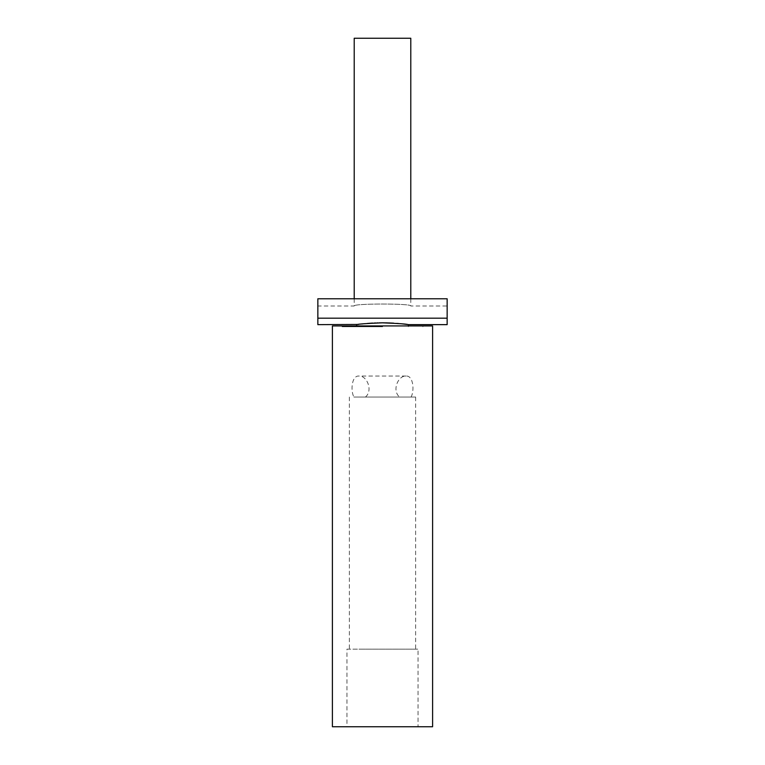 <?xml version="1.0" encoding="UTF-8"?>
<svg xmlns="http://www.w3.org/2000/svg" width="765" height="765" viewBox="0 0 765 765"><rect width="100%" height="100%" fill="white"/><g stroke="black" fill="none" stroke-linecap="round" stroke-linejoin="round"><path stroke-width="0.57" stroke-dasharray="3.83 2.87" d="M354.214 38.25L410.786 38.25M410.786 298.78L410.786 306C412.536 303.37 352.464 303.37 354.214 306C352.464 303.37 412.536 303.37 410.786 306L447.152 306L447.152 298.78L447.152 306M354.214 298.78L354.214 306L317.848 306L317.848 298.78L317.848 318.173L447.152 318.173L447.152 324.637M317.848 306L317.848 298.78L447.152 298.78L447.152 318.173M384.632 322.84L385.311 322.849M387.884 322.906L388.467 322.916M390.657 323.002L391.192 323.031M391.881 323.06L392.359 323.088M393.631 323.165L396.939 323.394M397.58 323.442L398.24 323.499M398.718 323.538L399.33 323.595M399.799 323.643L400.344 323.691M400.793 323.738L401.453 323.805M406.684 324.408L408.357 324.637M359.378 324.274L359.999 324.197M360.946 324.083L361.788 323.987M362.457 323.92L363.079 323.853M364.666 323.691L365.23 323.633M365.431 323.614L366.119 323.557M366.531 323.519L367.305 323.452M367.831 323.413L368.414 323.366M369.055 323.318L369.638 323.27M370.317 323.232L370.882 323.193M372.89 323.079L373.693 323.031M375.539 322.954L376.963 322.906M377.738 322.887L379.086 322.859M379.65 322.849L380.511 322.83M381.037 322.83L382.337 322.82M317.848 324.637L317.848 318.173M382.653 326.741L356.643 326.741L382.653 326.741M382.5 326.741L342.098 326.741L382.5 326.741M382.5 325.938L342.098 325.938L382.5 325.938M432.598 325.938L332.402 325.938M432.598 726.75L332.402 726.75M418.053 726.75L346.947 726.75L418.053 726.75L418.053 649.169L346.947 649.169L346.947 726.75M358.928 649.169L415.634 649.169L358.928 649.169M346.947 649.169L418.053 649.169M365.469 397.045L415.634 397.045L365.469 397.045C373.349 390.293 366.77 375.433 358.928 376.036C351.804 375.433 350.341 390.293 353.879 397.045L399.531 397.045L353.879 397.045M411.121 397.045C414.659 390.293 413.196 375.433 406.072 376.036C398.23 375.433 391.651 390.293 399.531 397.045M356.643 325.938L356.643 326.741M342.098 325.938L342.098 326.741M415.634 397.045L415.634 649.169M406.072 376.036L358.928 376.036M422.902 325.938L422.902 326.741M349.366 397.045L349.366 649.169M408.357 325.938L408.357 326.741"/><path stroke-width="1.15" d="M410.786 298.78L410.786 38.25L354.214 38.25L354.214 298.78M447.152 318.173L317.848 318.173L317.848 298.78L447.152 298.78L447.152 324.637L408.357 324.637L408.357 325.938M382.337 322.82L382.347 322.82C398.068 323.413 406.741 324.025 408.357 324.637C406.913 324.054 398.345 323.442 382.653 322.82L382.5 322.82C366.827 323.423 358.211 324.035 356.643 324.637C358.116 324.044 366.684 323.442 382.347 322.82L383.609 322.83M383.992 322.83L384.632 322.84M385.311 322.849L386.555 322.868M386.736 322.868L387.884 322.906M388.467 322.916L389.089 322.945M389.452 322.954L390.485 322.993M391.192 323.031L391.881 323.06M392.359 323.088L393.631 323.165M396.939 323.394L397.58 323.442M398.24 323.499L398.718 323.538M401.424 323.796L402.266 323.891M402.419 323.901L403.126 323.978M403.365 324.006L404.006 324.083M404.322 324.121L404.828 324.178M405.144 324.217L405.861 324.303M406.129 324.341L406.684 324.408M317.848 318.173L317.848 324.637L357.905 324.465M358.144 324.436L358.785 324.35M361.788 323.987L362.457 323.92M363.184 323.834L363.834 323.777M367.305 323.452L367.831 323.413M368.414 323.366L369.055 323.318M369.638 323.27L370.317 323.232M370.882 323.193L371.79 323.136M372.02 323.126L372.718 323.088M374.506 323.002L375.539 322.954M376.963 322.906L377.738 322.887M379.086 322.859L379.65 322.849M380.511 322.83L381.037 322.83M332.402 325.938L432.598 325.938L432.598 726.75L332.402 726.75L332.402 325.938M356.643 324.637L356.643 325.938"/></g></svg>
